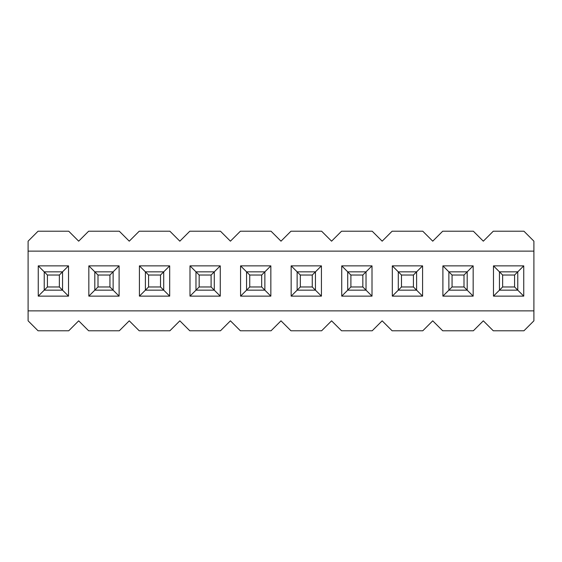 <?xml version="1.0" encoding="UTF-8"?>
<svg xmlns="http://www.w3.org/2000/svg" width="562" height="562" viewBox="0 0 562 562"><rect width="100%" height="100%" fill="white"/><g stroke="black" fill="none" stroke-linecap="round" stroke-linejoin="round"><path stroke-width="0.84" d="M28.1 320.825L28.1 241.175L38.054 231.214L68.726 231.214L78.68 241.175L88.634 231.214L119.306 231.214L129.26 241.175L139.214 231.214L169.886 231.214L179.84 241.175L189.794 231.214L220.466 231.214L230.42 241.175L240.374 231.214L271.046 231.214L281 241.175L290.954 231.214L321.626 231.214L331.58 241.175L341.534 231.214L372.206 231.214L382.16 241.175L392.114 231.214L422.786 231.214L432.74 241.175L442.694 231.214L473.366 231.214L483.32 241.175L493.274 231.214L523.946 231.214L533.9 241.175L533.9 320.825L523.946 330.786L493.274 330.786L483.32 320.825L473.366 330.786L442.694 330.786L432.74 320.825L422.786 330.786L392.114 330.786L382.16 320.825L372.206 330.786L341.534 330.786L331.58 320.825L321.626 330.786L290.954 330.786L281 320.825L271.046 330.786L240.374 330.786L230.42 320.825L220.466 330.786L189.794 330.786L179.84 320.825L169.886 330.786L139.214 330.786L129.26 320.825L119.306 330.786L88.634 330.786L78.68 320.825L68.726 330.786L38.054 330.786L28.1 320.825M47.419 275.029L38.258 265.868L38.258 296.132L44.229 290.161L44.229 271.839L62.551 271.839L68.522 265.868L68.522 296.132L62.551 290.161L62.551 271.839L59.361 275.029L47.419 275.029L47.419 286.971L59.361 286.971L59.361 275.029M38.258 296.132L68.522 296.132M523.742 296.132L493.478 296.132L493.478 265.868L523.742 265.868L523.742 296.132L517.771 290.161L517.771 271.839L523.742 265.868M473.162 296.132L442.898 296.132L442.898 265.868L473.162 265.868L473.162 296.132L467.191 290.161L467.191 271.839L473.162 265.868M422.582 296.132L392.318 296.132L392.318 265.868L422.582 265.868L422.582 296.132L416.611 290.161L416.611 271.839L422.582 265.868M372.002 296.132L341.738 296.132L341.738 265.868L372.002 265.868L372.002 296.132L366.031 290.161L366.031 271.839L372.002 265.868M321.422 296.132L291.158 296.132L291.158 265.868L321.422 265.868L321.422 296.132L315.451 290.161L315.451 271.839L321.422 265.868M270.842 296.132L240.578 296.132L240.578 265.868L270.842 265.868L270.842 296.132L264.871 290.161L264.871 271.839L270.842 265.868M220.262 296.132L189.998 296.132L189.998 265.868L220.262 265.868L220.262 296.132L214.291 290.161L214.291 271.839L220.262 265.868M169.682 296.132L139.418 296.132L139.418 265.868L169.682 265.868L169.682 296.132L163.711 290.161L163.711 271.839L169.682 265.868M119.102 296.132L88.838 296.132L88.838 265.868L119.102 265.868L119.102 296.132L113.131 290.161L113.131 271.839L119.102 265.868M38.258 265.868L68.522 265.868M88.838 265.868L94.809 271.839L113.131 271.839L109.941 275.029L97.999 275.029L97.999 286.971L109.941 286.971L109.941 275.029M88.838 296.132L94.809 290.161L94.809 271.839L97.999 275.029M139.418 265.868L145.389 271.839L163.711 271.839L160.521 275.029L148.579 275.029L148.579 286.971L160.521 286.971L160.521 275.029M139.418 296.132L145.389 290.161L145.389 271.839L148.579 275.029M189.998 265.868L195.969 271.839L214.291 271.839L211.101 275.029L199.159 275.029L199.159 286.971L211.101 286.971L211.101 275.029M189.998 296.132L195.969 290.161L195.969 271.839L199.159 275.029M240.578 265.868L246.549 271.839L264.871 271.839L261.681 275.029L249.739 275.029L249.739 286.971L261.681 286.971L261.681 275.029M240.578 296.132L246.549 290.161L246.549 271.839L249.739 275.029M291.158 265.868L297.129 271.839L315.451 271.839L312.261 275.029L300.319 275.029L300.319 286.971L312.261 286.971L312.261 275.029M291.158 296.132L297.129 290.161L297.129 271.839L300.319 275.029M341.738 265.868L347.709 271.839L366.031 271.839L362.841 275.029L350.899 275.029L350.899 286.971L362.841 286.971L362.841 275.029M341.738 296.132L347.709 290.161L347.709 271.839L350.899 275.029M392.318 265.868L398.289 271.839L416.611 271.839L413.421 275.029L401.479 275.029L401.479 286.971L413.421 286.971L413.421 275.029M392.318 296.132L398.289 290.161L398.289 271.839L401.479 275.029M442.898 265.868L448.869 271.839L467.191 271.839L464.001 275.029L452.059 275.029L452.059 286.971L464.001 286.971L464.001 275.029M442.898 296.132L448.869 290.161L448.869 271.839L452.059 275.029M533.9 251.13L28.1 251.13M28.1 310.87L533.9 310.87M493.478 265.868L499.449 271.839L517.771 271.839L514.581 275.029L502.639 275.029L502.639 286.971L514.581 286.971L514.581 275.029M493.478 296.132L499.449 290.161L499.449 271.839L502.639 275.029M514.581 286.971L517.771 290.161L499.449 290.161L502.639 286.971M464.001 286.971L467.191 290.161L448.869 290.161L452.059 286.971M413.421 286.971L416.611 290.161L398.289 290.161L401.479 286.971M362.841 286.971L366.031 290.161L347.709 290.161L350.899 286.971M312.261 286.971L315.451 290.161L297.129 290.161L300.319 286.971M261.681 286.971L264.871 290.161L246.549 290.161L249.739 286.971M211.101 286.971L214.291 290.161L195.969 290.161L199.159 286.971M160.521 286.971L163.711 290.161L145.389 290.161L148.579 286.971M109.941 286.971L113.131 290.161L94.809 290.161L97.999 286.971M59.361 286.971L62.551 290.161L44.229 290.161L47.419 286.971"/></g></svg>
